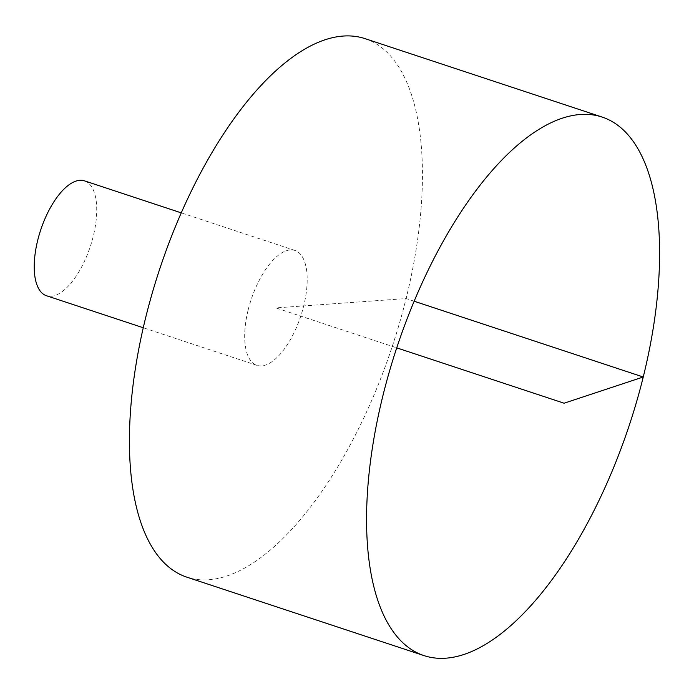 <?xml version="1.0" encoding="UTF-8"?>
<svg xmlns="http://www.w3.org/2000/svg" width="694" height="694" viewBox="0 0 694 694"><rect width="100%" height="100%" fill="white"/><g stroke="black" fill="none" stroke-linecap="round" stroke-linejoin="round"><path stroke-width="0.52" stroke-dasharray="3.47 2.6" d="M364.992 38.63A283.62 122.543 -71.7 0 1 392.284 346.384A283.62 122.543 -71.7 0 1 186.877 577.174M248.166 309.897A60.508 26.146 -71.7 0 1 290.283 249.909A60.508 26.146 -71.7 0 1 294.933 250.456A60.508 26.146 -71.7 0 1 300.754 316.117A60.508 26.146 -71.7 0 1 256.936 365.348A60.508 26.146 -71.7 0 1 248.166 309.897M84.477 180.848A60.508 26.146 -71.7 0 1 90.298 246.509A60.508 26.146 -71.7 0 1 46.472 295.739M414.153 301.231L406.094 298.567L275.934 307.902L396.734 347.859M294.933 250.456L181.264 212.867M256.936 365.348L143.268 327.75"/><path stroke-width="1.04" d="M580.358 114.493A283.62 122.543 -71.7 0 1 602.14 117.069A283.62 122.543 -71.7 0 1 629.432 424.823A283.62 122.543 -71.7 0 1 424.025 655.613A283.62 122.543 -71.7 0 1 389.343 371.706A283.62 122.543 -71.7 0 1 580.358 114.493M424.025 655.613L186.877 577.174A283.62 122.543 -71.7 0 1 152.194 293.276A283.62 122.543 -71.7 0 1 343.209 36.053A283.62 122.543 -71.7 0 1 364.992 38.63L602.14 117.069M143.268 327.75L46.472 295.739A60.508 26.146 -71.7 0 1 39.081 235.179A60.508 26.146 -71.7 0 1 79.827 180.301A60.508 26.146 -71.7 0 1 84.477 180.848L181.264 212.867M396.734 347.859L564.101 403.214L643.243 376.998L414.153 301.231"/></g></svg>
